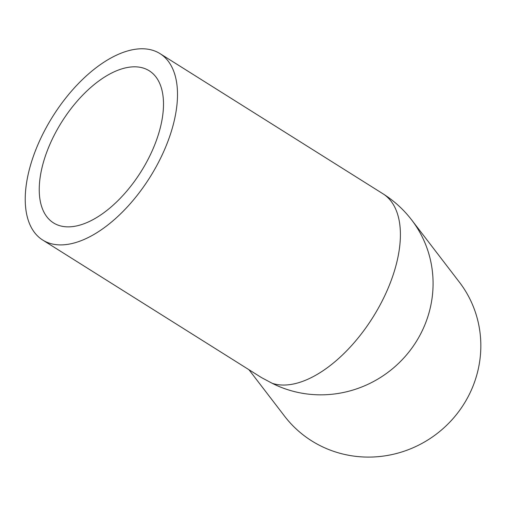 <?xml version="1.0" encoding="UTF-8"?>
<svg xmlns="http://www.w3.org/2000/svg" width="506" height="506" viewBox="0 0 506 506"><rect width="100%" height="100%" fill="white"/><g stroke="black" fill="none" stroke-linecap="round" stroke-linejoin="round"><path stroke-width="0.76" d="M45.875 128.233A110.131 57.33 122.2 0 1 159.978 53.598A110.131 57.33 122.2 0 1 149.896 177.347A110.131 57.33 122.2 0 1 42.751 240.072A110.131 57.33 122.2 0 1 45.875 128.233M248.92 369.69L284.644 416.261A110.131 106.507 142.5 0 0 436.855 433.737A110.131 106.507 142.5 0 0 459.41 282.196L411.656 219.939A110.131 106.507 142.5 0 1 406.369 355.092A110.131 106.507 142.5 0 1 272.19 383.295L261.526 377.615L42.751 240.072M56.084 131.655A89.866 46.78 122.2 0 1 149.194 70.751A89.866 46.78 122.2 0 1 140.972 171.736A89.866 46.78 122.2 0 1 53.535 222.918A89.866 46.78 122.2 0 1 56.084 131.655M411.656 219.939A110.131 110.131 0 0 0 382.89 193.735A110.131 57.33 122.2 0 1 376.382 311.576A110.131 57.33 122.2 0 1 272.19 383.295M382.89 193.735L159.978 53.598"/></g></svg>
